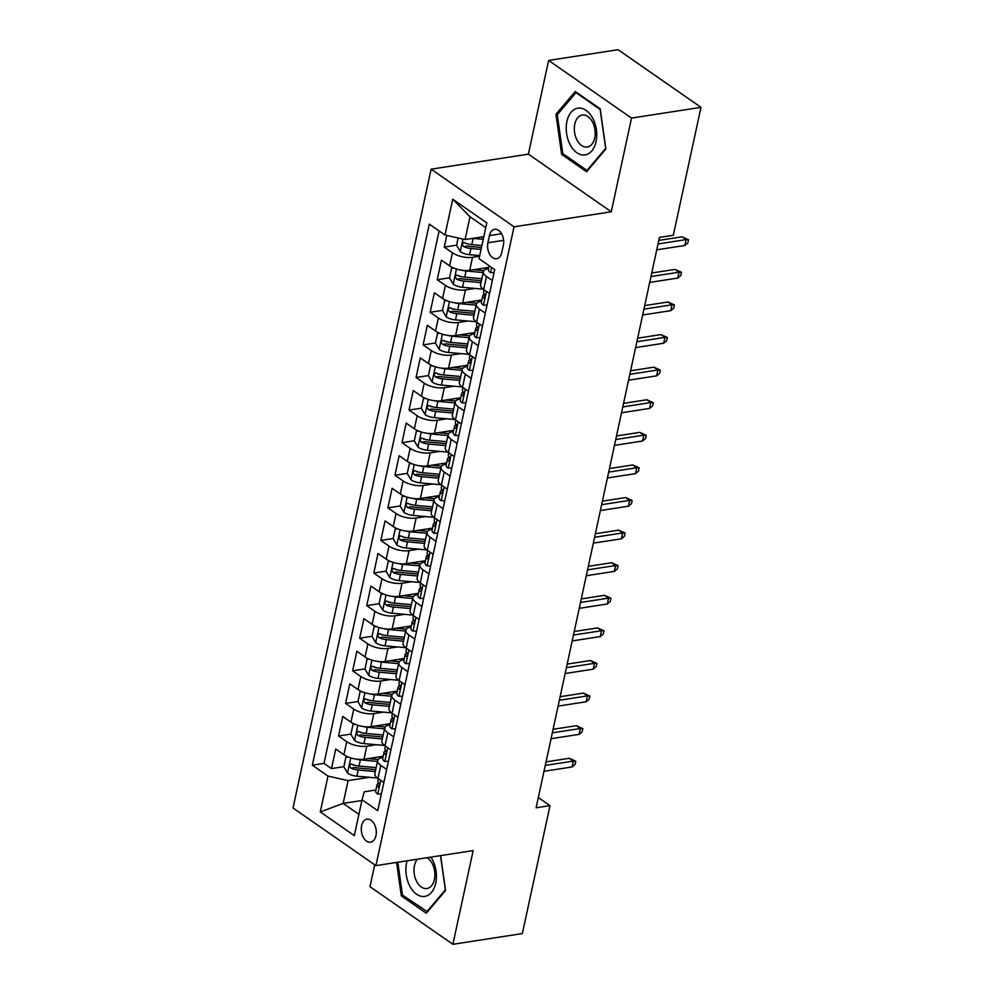 <?xml version="1.0" encoding="UTF-8"?>
<svg xmlns="http://www.w3.org/2000/svg" width="994" height="994" viewBox="0 0 994 994"><rect width="100%" height="100%" fill="white"/><g stroke="black" fill="none" stroke-linecap="round" stroke-linejoin="round"><path stroke-width="1.49" d="M375.956 835.656A11.642 7.393 -98.8 0 0 374.278 824.038A11.642 7.393 -98.8 0 0 367.01 819.168A11.642 7.393 -98.8 0 0 361.617 825.691A11.642 7.393 -98.8 0 0 363.295 837.308A11.642 7.393 -98.8 0 0 370.563 842.179A11.642 7.393 -98.8 0 0 375.956 835.656M374.726 864.792L369.992 886.66L452.891 944.3L522.347 933.565L550.005 805.637L538.326 797.523M431.135 169.179L293.019 807.998L375.918 865.625L514.035 226.818L431.135 169.179L528.373 154.145L611.273 211.784L631.525 118.075L548.626 60.435L528.373 154.145M548.626 60.435L618.082 49.7L700.981 107.34L631.525 118.075M446.778 235.441L444.256 247.108L456.606 245.195M466.049 243.741L466.894 243.605M488.886 267.374L469.69 270.343A14.55 5.815 -167.8 0 1 449.611 265.833L441.435 260.142L437.211 279.699L449.561 277.798M459.004 276.332L459.849 276.208M481.841 299.964L462.632 302.934A14.55 5.815 12.2 0 1 442.566 298.424L434.39 292.745L430.153 312.302L442.516 310.389M451.959 308.923L452.804 308.799M474.784 332.568L455.587 335.537A14.55 5.815 12.2 0 1 435.521 331.014L427.345 325.336L423.109 344.893L435.471 342.98M444.914 341.514L445.759 341.389M467.739 365.158L448.542 368.128A14.55 5.815 12.2 0 1 428.476 363.618L420.288 357.927L416.064 377.484L428.414 375.57M437.869 374.117L438.714 373.98M460.694 397.749L441.498 400.719A14.55 5.815 12.2 0 1 421.419 396.208L413.243 390.518L409.019 410.075L421.369 408.161M430.812 406.708L431.669 406.571M453.649 430.34L434.453 433.309A14.55 5.815 12.2 0 1 414.374 428.799L406.198 423.109L401.974 442.665L414.324 440.752M423.767 439.298L424.624 439.162M446.604 462.931L427.408 465.9A14.55 5.815 12.2 0 1 407.329 461.39L399.153 455.699L394.929 475.256L407.279 473.355M416.722 471.889L417.567 471.752M439.559 495.521L420.363 498.491A14.55 5.815 12.2 0 1 400.284 493.981L392.108 488.302L387.871 507.847L400.234 505.946M409.677 504.48L410.522 504.356M432.514 528.125L413.305 531.094A14.55 5.815 12.2 0 1 393.239 526.572L385.063 520.893L380.826 540.45L393.189 538.537M402.632 537.071L403.477 536.946M425.457 560.715L406.26 563.685A14.55 5.815 12.2 0 1 386.194 559.162L378.006 553.484L373.781 573.041L386.144 571.128M395.587 569.674L396.432 569.537M418.412 593.306L399.215 596.276A14.55 5.815 12.2 0 1 379.149 591.765L370.961 586.075L366.736 605.632L379.087 603.718M388.542 602.265L389.387 602.128M411.367 625.897L392.17 628.867A14.55 5.815 12.2 0 1 372.091 624.356L363.916 618.666L359.691 638.223L372.042 636.309M381.485 634.855L382.342 634.719M404.322 658.488L385.125 661.457A14.55 5.815 12.2 0 1 365.046 656.947L356.871 651.256L352.646 670.813L364.997 668.9M374.44 667.446L375.297 667.309M397.277 691.079L378.08 694.048A14.55 5.815 12.2 0 1 358.002 689.538L349.826 683.86L345.601 703.404L357.952 701.503M367.395 700.037L368.24 699.913M390.232 723.682L371.035 726.639A14.55 5.815 12.2 0 1 350.957 722.129L342.781 716.45L338.544 736.007L350.907 734.094M360.35 732.628L361.195 732.503M382.938 757.416L382.938 757.416A14.55 5.815 -167.8 0 0 377.67 760.572A14.55 5.815 -167.8 0 0 380.789 765.368L386.666 769.455M389.983 724.825L389.983 724.825A14.55 5.815 -167.8 0 0 384.715 727.981A14.55 5.815 -167.8 0 0 387.834 732.777L393.711 736.865M397.028 692.234L397.028 692.234A14.55 5.815 -167.8 0 0 391.76 695.39A14.55 5.815 -167.8 0 0 394.879 700.174L400.756 704.261M404.073 659.643L404.073 659.643A14.55 5.815 -167.8 0 0 398.818 662.799A14.55 5.815 -167.8 0 0 401.924 667.583L407.801 671.671M411.118 627.04L411.118 627.04A14.55 5.815 -167.8 0 0 405.863 630.196A14.55 5.815 -167.8 0 0 408.969 634.992L414.846 639.08M418.163 594.449L418.163 594.449A14.55 5.815 -167.8 0 0 412.908 597.605A14.55 5.815 -167.8 0 0 416.014 602.401L421.891 606.489M428.948 573.898L423.059 569.811A14.55 5.815 -167.8 0 1 419.953 565.014A14.55 5.815 -167.8 0 1 425.208 561.858L425.221 561.858M432.266 529.268L432.266 529.268A14.55 5.815 -167.8 0 0 426.998 532.424A14.55 5.815 -167.8 0 0 430.116 537.22L435.993 541.308M439.311 496.677L439.311 496.677A14.55 5.815 -167.8 0 0 434.043 499.833A14.55 5.815 -167.8 0 0 437.161 504.629L443.038 508.717M446.356 464.086L446.356 464.086A14.55 5.815 -167.8 0 0 441.087 467.242A14.55 5.815 -167.8 0 0 444.206 472.026L450.083 476.114M453.401 431.483L453.401 431.483A14.55 5.815 -167.8 0 0 448.145 434.639A14.55 5.815 -167.8 0 0 451.251 439.435L457.128 443.523M460.446 398.892L460.446 398.892A14.55 5.815 -167.8 0 0 455.19 402.048A14.55 5.815 -167.8 0 0 458.296 406.844L464.173 410.932M467.491 366.301L467.491 366.301A14.55 5.815 -167.8 0 0 462.235 369.457A14.55 5.815 -167.8 0 0 465.341 374.253L471.218 378.341M478.276 345.75L472.386 341.663A14.55 5.815 -167.8 0 1 469.28 336.867A14.55 5.815 -167.8 0 1 474.536 333.711L474.548 333.711M481.593 301.12L481.593 301.12A14.55 5.815 -167.8 0 0 476.325 304.276A14.55 5.815 -167.8 0 0 479.443 309.072L485.32 313.16M700.981 107.34L673.323 235.267L659.432 237.404L536.114 807.787L550.005 805.637M489.458 235.59L487.905 242.76A11.282 7.157 -98.8 0 0 489.533 254.017A11.282 7.157 -98.8 0 0 496.578 258.738A11.282 7.157 -98.8 0 0 501.796 252.426L503.349 245.257A11.282 7.157 -98.8 0 0 501.721 234A11.282 7.157 -98.8 0 0 494.677 229.279A11.282 7.157 -98.8 0 0 489.458 235.59L501.572 233.727M375.881 790.006L364.214 791.808L362.064 799.76L377.757 810.669L494.726 269.623L479.046 258.726L486.799 222.867L452.742 199.198L444.989 235.044L429.309 224.147L312.327 765.181L328.008 776.09L348.086 780.601L343.154 803.413L358.909 814.372M362.064 799.76L354.311 835.619L320.267 811.936L328.008 776.09M376.403 744.717L366.798 746.196A14.55 5.815 -167.8 0 1 346.732 741.686L338.544 736.007M383.187 756.272L363.978 759.242L366.798 746.196M383.448 712.126L373.843 713.605A14.55 5.815 -167.8 0 1 353.777 709.095L345.601 703.404M390.493 679.536L380.901 681.014A14.55 5.815 -167.8 0 1 360.822 676.504L352.646 670.813M397.538 646.932L387.946 648.423A14.55 5.815 -167.8 0 1 367.867 643.913L359.691 638.223M404.583 614.342L394.991 615.833A14.55 5.815 -167.8 0 1 374.912 611.322L366.736 605.632M411.64 581.751L402.036 583.242A14.55 5.815 -167.8 0 1 381.957 578.719L373.781 573.041M418.685 549.16L409.081 550.639A14.55 5.815 -167.8 0 1 389.014 546.128L380.826 540.45M425.73 516.569L416.126 518.048A14.55 5.815 -167.8 0 1 396.059 513.538L387.871 507.847M432.775 483.979L423.171 485.457A14.55 5.815 -167.8 0 1 403.104 480.947L394.929 475.256M439.82 451.375L430.228 452.866A14.55 5.815 -167.8 0 1 410.149 448.356L401.974 442.665M446.865 418.785L437.273 420.276A14.55 5.815 -167.8 0 1 417.194 415.765L409.019 410.075M453.923 386.194L444.318 387.685A14.55 5.815 -167.8 0 1 424.239 383.162L416.064 377.484M460.967 353.603L451.363 355.082A14.55 5.815 -167.8 0 1 431.284 350.571L423.109 344.893M468.012 321.012L458.408 322.491A14.55 5.815 -167.8 0 1 438.342 317.981L430.153 312.302M475.057 288.422L465.453 289.9A14.55 5.815 -167.8 0 1 445.387 285.39L437.211 279.699M488.638 268.529L488.638 268.529A14.55 5.815 -167.8 0 0 483.37 271.685A14.55 5.815 -167.8 0 0 486.488 276.469L492.365 280.557M479.593 256.216L472.498 257.309A14.55 5.815 -167.8 0 1 452.432 252.799L444.256 247.108M439.112 230.956L323.994 763.38L331.499 768.598L343.862 766.685M363.978 759.242A14.55 5.815 12.2 0 1 343.912 754.719L335.736 749.041L331.499 768.598M489.545 293.603L483.668 289.515A14.55 5.815 -167.8 0 1 480.562 284.719L483.37 271.685M476.325 304.276L473.504 317.31A14.55 5.815 12.2 0 0 476.623 322.106L482.5 326.194M469.28 336.867L466.459 349.9A14.55 5.815 12.2 0 0 469.578 354.696L475.455 358.784M462.235 369.457L459.414 382.491A14.55 5.815 12.2 0 0 462.521 387.287L468.41 391.375M455.19 402.048L452.369 415.094A14.55 5.815 12.2 0 0 455.476 419.878L461.353 423.966M448.145 434.639L445.324 447.685A14.55 5.815 12.2 0 0 448.431 452.469L454.308 456.557M441.087 467.242L438.279 480.276A14.55 5.815 12.2 0 0 441.386 485.072L447.263 489.16M434.043 499.833L431.222 512.867A14.55 5.815 12.2 0 0 434.341 517.663L440.218 521.751M426.998 532.424L424.177 545.457A14.55 5.815 12.2 0 0 427.296 550.254L433.173 554.341M419.953 565.014L417.132 578.048A14.55 5.815 12.2 0 0 420.251 582.844L426.128 586.932M412.908 597.605L410.087 610.639A14.55 5.815 12.2 0 0 413.193 615.435L419.083 619.523M405.863 630.196L403.042 643.242A14.55 5.815 12.2 0 0 406.148 648.026L412.025 652.114M398.818 662.799L395.997 675.833A14.55 5.815 12.2 0 0 399.103 680.629L404.98 684.717M391.76 695.39L388.952 708.424A14.55 5.815 12.2 0 0 392.058 713.22L397.935 717.308M384.715 727.981L381.895 741.015A14.55 5.815 12.2 0 0 385.013 745.811L390.891 749.898M377.67 760.572L374.85 773.605A14.55 5.815 12.2 0 0 377.968 778.401L383.846 782.489M485.755 227.701L470 216.742L465.068 239.554L444.989 235.044M483.817 236.659L465.068 239.554M452.891 944.3L473.156 850.591L375.918 865.625M611.273 211.784L514.035 226.818M361.903 800.518L343.154 803.413L320.267 811.936M369.358 777.308L348.086 780.601M353.305 765.218L354.15 765.094M323.994 763.38L312.327 765.181M470 216.742L452.742 199.198M555.957 114.273L561.635 154.405L586.597 171.763L605.88 148.988L600.202 108.855L575.24 91.498L555.957 114.273L557.932 113.962M396.581 862.432L401.315 895.88L426.289 913.237L445.573 890.475L440.64 855.623M563.511 154.107L561.635 154.405M403.204 895.594L401.315 895.88M494.117 272.48L490.377 272.58A9.642 3.852 -167.8 0 1 488.427 269.486L489.222 265.796M658.016 243.952L686.084 239.604L682.058 236.808L688.519 239.728L686.084 239.604L684.816 245.481L656.748 249.817M682.058 236.808L658.786 240.399M688.519 239.728L687.823 242.996L684.816 245.481M458.159 238.001L456.581 245.332L460.359 251.706A9.642 3.852 12.2 0 0 469.603 254.688L479.717 255.607M472.784 238.361A9.642 3.852 12.2 0 0 473.132 238.398L483.246 239.318M480.823 237.119L483.656 237.38M481.904 245.506L471.79 244.586A9.642 3.852 -167.8 0 1 464.558 242.722C462.098 242.896 461.812 244.201 463.713 246.636A9.642 3.852 12.2 0 0 470.945 248.5L481.059 249.419M481.481 247.481L469.963 246.437A4.908 1.963 -167.8 0 1 467.714 246.015L463.713 246.636M464.558 242.722L463.589 242.548M596.04 141.67A23.645 15.009 -98.8 0 0 586.05 110.359A23.645 15.009 -98.8 0 0 566.915 121.417A23.645 15.009 -98.8 0 0 576.893 152.728A23.645 15.009 -98.8 0 0 596.04 141.67M594.735 137.967A16.19 10.275 -98.8 0 0 592.387 121.802A16.19 10.275 -98.8 0 0 582.285 115.031A16.19 10.275 -98.8 0 0 574.793 124.101A16.19 10.275 -98.8 0 0 577.129 140.266A16.19 10.275 -98.8 0 0 587.23 147.025A16.19 10.275 -98.8 0 0 594.735 137.967M562.79 153.61L557.286 114.72L575.973 92.653L600.152 109.477L605.657 148.355L586.982 170.421L562.79 153.61M576.731 92.541L575.973 92.653M587.839 170.285L586.982 170.421M407.13 860.804A23.645 15.009 -98.8 0 0 409.913 886.313A23.645 15.009 -98.8 0 0 431.483 892.388A23.645 15.009 -98.8 0 0 432.402 859.735A23.645 15.009 -98.8 0 0 430.837 857.139M417.418 859.214A16.19 10.275 -98.8 0 0 416.747 881.616A16.19 10.275 -98.8 0 0 426.923 888.512A16.19 10.275 -98.8 0 0 432.142 863.426A16.19 10.275 -98.8 0 0 427.122 857.71M427.532 911.771L402.471 895.097L397.824 862.245M440.504 855.648L445.349 889.841L426.662 911.908M487.06 305.071L483.332 305.17A9.642 3.852 -167.8 0 1 481.382 302.077L482.724 295.889A9.642 3.852 12.2 0 0 483.332 297.765L483.867 298.001M484.364 294.137L483.531 294.746A9.642 3.852 12.2 0 0 482.724 295.889M484.438 297.591L483.332 297.765C484.886 297.728 485.171 296.423 484.177 293.851A9.642 3.852 -167.8 0 1 483.569 291.975L484.041 289.776M650.971 276.543L679.039 272.207L675.013 269.399L681.474 272.319L679.039 272.207L677.771 278.072L649.703 282.408M675.013 269.399L651.741 272.99M681.474 272.319L680.766 275.587L677.771 278.072M480.015 337.662L476.288 337.774A9.642 3.852 -167.8 0 1 474.337 334.667L475.679 328.48A9.642 3.852 12.2 0 0 476.288 330.356L476.822 330.592M477.319 326.728L476.486 327.337A9.642 3.852 12.2 0 0 475.679 328.48M477.393 330.182L476.288 330.356C477.841 330.319 478.114 329.014 477.132 326.442A9.642 3.852 -167.8 0 1 476.524 324.566L476.996 322.367M643.926 309.134L671.994 304.798L667.968 301.99L674.429 304.922L671.994 304.798L670.726 310.662L642.658 314.999M667.968 301.99L644.684 305.593M674.429 304.922L673.721 308.177L670.726 310.662M472.97 370.253L469.243 370.364A9.642 3.852 -167.8 0 1 467.292 367.258L468.621 361.071A9.642 3.852 12.2 0 0 469.243 362.947L469.777 363.183M470.274 359.319L469.441 359.927A9.642 3.852 12.2 0 0 468.621 361.071M470.348 362.773L469.243 362.947C470.796 362.922 471.069 361.617 470.087 359.033A9.642 3.852 -167.8 0 1 469.466 357.157L469.951 354.957M636.881 341.725L664.949 337.388L660.911 334.58L667.384 337.513L664.949 337.388L663.681 343.253L635.601 347.589M660.911 334.58L637.639 338.184M667.384 337.513L666.676 340.768L663.681 343.253M465.925 402.856L462.185 402.955A9.642 3.852 -167.8 0 1 460.247 399.861L461.576 393.661A9.642 3.852 12.2 0 0 462.198 395.537L462.732 395.774M463.229 391.909L462.396 392.518A9.642 3.852 12.2 0 0 461.576 393.661M463.303 395.363L462.198 395.537C463.751 395.513 464.024 394.208 463.042 391.624A9.642 3.852 -167.8 0 1 462.421 389.747L462.906 387.548M629.823 374.316L657.904 369.979L653.866 367.171L660.339 370.103L657.904 369.979L656.636 375.844L628.556 380.193M653.866 367.171L630.594 370.774M660.339 370.103L659.631 373.359L656.636 375.844M453.885 268.082L451.649 268.144L449.536 277.922L453.314 284.296A9.642 3.852 12.2 0 0 462.558 287.291L483.171 289.155M462.036 270.256A9.642 3.852 12.2 0 0 466.074 270.989L483.183 272.542M473.765 269.709L483.892 270.629M481.854 278.73L464.745 277.177A9.642 3.852 -167.8 0 1 457.513 275.313C455.053 275.487 454.767 276.792 456.668 279.227A9.642 3.852 12.2 0 0 463.9 281.091L481.009 282.644M481.419 280.706L462.918 279.028A4.908 1.963 -167.8 0 1 460.669 278.606L456.668 279.227M457.513 275.313L456.544 275.152M451.649 268.144L453.388 267.883M446.84 300.685L444.604 300.747L442.479 310.526L446.256 316.9A9.642 3.852 12.2 0 0 455.513 319.882L476.126 321.745M454.991 302.847A9.642 3.852 12.2 0 0 459.029 303.58L476.138 305.133M466.72 302.313L476.847 303.22M474.809 311.321L457.687 309.78A9.642 3.852 -167.8 0 1 450.468 307.904C448.008 308.078 447.722 309.382 449.623 311.818A9.642 3.852 12.2 0 0 456.842 313.682L473.952 315.235M474.374 313.296L455.873 311.631A4.908 1.963 -167.8 0 1 453.624 311.197L449.623 311.818M450.468 307.904L449.499 307.742M444.604 300.747L446.343 300.474M439.795 333.276L437.546 333.338L435.434 343.116L439.211 349.49A9.642 3.852 12.2 0 0 448.468 352.472L469.081 354.336M447.934 335.438A9.642 3.852 12.2 0 0 451.984 336.171L469.093 337.724M459.675 334.903L469.789 335.81M467.752 343.912L450.642 342.371A9.642 3.852 -167.8 0 1 443.423 340.495C440.963 340.669 440.677 341.973 442.578 344.409A9.642 3.852 12.2 0 0 449.797 346.285L466.907 347.825M467.329 345.9L448.816 344.222A4.908 1.963 -167.8 0 1 446.579 343.787L442.578 344.409M443.423 340.495L442.454 340.333M437.546 333.338L439.298 333.065M432.75 365.867L430.501 365.929L428.389 375.707L432.166 382.081A9.642 3.852 12.2 0 0 441.411 385.063L462.036 386.927M440.889 368.028A9.642 3.852 12.2 0 0 444.939 368.762L462.048 370.315M452.63 367.494L462.744 368.414M460.707 376.515L443.597 374.962A9.642 3.852 -167.8 0 1 436.378 373.098C433.918 373.259 433.632 374.564 435.534 376.999A9.642 3.852 12.2 0 0 442.752 378.876L459.862 380.416M460.284 378.49L441.771 376.813A4.908 1.963 -167.8 0 1 439.522 376.391L435.534 376.999M436.378 373.098L435.397 372.924M430.501 365.929L432.253 365.655M458.88 435.447L455.14 435.546A9.642 3.852 -167.8 0 1 453.189 432.452L454.531 426.252A9.642 3.852 12.2 0 0 455.14 428.128L455.687 428.364M456.171 424.5L455.339 425.121A9.642 3.852 12.2 0 0 454.531 426.252M456.258 427.967L455.14 428.128C456.693 428.103 456.979 426.799 455.985 424.227A9.642 3.852 -167.8 0 1 455.376 422.351L455.861 420.139M622.778 406.919L650.859 402.57L646.821 399.762L653.294 402.694L650.859 402.57L649.591 408.435L621.511 412.783M646.821 399.762L623.549 403.365M653.294 402.694L652.586 405.95L649.591 408.435M425.705 398.457L423.456 398.519L421.344 408.298L425.121 414.672A9.642 3.852 12.2 0 0 434.366 417.654L454.991 419.518M433.844 400.632A9.642 3.852 12.2 0 0 437.894 401.365L455.003 402.905M445.585 400.085L455.699 401.004M453.662 409.106L436.552 407.552A9.642 3.852 -167.8 0 1 429.333 405.689C426.861 405.863 426.588 407.155 428.489 409.59A9.642 3.852 12.2 0 0 435.707 411.466L452.817 413.007M453.239 411.081L434.726 409.404A4.908 1.963 -167.8 0 1 432.477 408.981L428.489 409.59M429.333 405.689L428.352 405.515M423.456 398.519L425.208 398.246M451.835 468.037L448.095 468.137A9.642 3.852 -167.8 0 1 446.144 465.043L447.486 458.855A9.642 3.852 12.2 0 0 448.095 460.731L448.642 460.955M449.126 457.103L448.294 457.712A9.642 3.852 12.2 0 0 447.486 458.855M449.213 460.557L448.095 460.731C449.648 460.694 449.934 459.39 448.94 456.818A9.642 3.852 -167.8 0 1 448.331 454.941L448.803 452.742M615.733 439.51L643.814 435.161L639.776 432.365L646.237 435.285L643.814 435.161L642.534 441.025L614.466 445.374M639.776 432.365L616.504 435.956M646.237 435.285L645.541 438.54L642.534 441.025M418.648 431.048L416.411 431.11L414.299 440.889L418.076 447.263A9.642 3.852 12.2 0 0 427.321 450.245L447.934 452.121M426.799 433.222A9.642 3.852 12.2 0 0 430.849 433.956L447.959 435.496M438.54 432.676L448.654 433.595M446.617 441.696L429.507 440.143A9.642 3.852 -167.8 0 1 422.276 438.279C419.816 438.453 419.543 439.758 421.431 442.193A9.642 3.852 12.2 0 0 428.662 444.057L445.772 445.61M446.194 443.672L427.681 441.995A4.908 1.963 -167.8 0 1 425.432 441.572L421.431 442.193M422.276 438.279L421.307 438.106M416.411 431.11L418.151 430.849M444.79 500.628L441.05 500.727A9.642 3.852 -167.8 0 1 439.099 497.634L440.441 491.446A9.642 3.852 12.2 0 0 441.05 493.322L441.597 493.558M442.082 489.694L441.249 490.303A9.642 3.852 12.2 0 0 440.441 491.446M442.156 493.148L441.05 493.322C442.603 493.285 442.889 491.98 441.895 489.408A9.642 3.852 -167.8 0 1 441.286 487.532L441.758 485.333M608.688 472.1L636.756 467.752L632.731 464.956L639.192 467.876L636.756 467.752L635.489 473.629L607.421 477.965M632.731 464.956L609.459 468.547M639.192 467.876L638.496 471.144L635.489 473.629M411.603 463.639L409.366 463.701L407.254 473.479L411.031 479.853A9.642 3.852 12.2 0 0 420.276 482.848L440.889 484.712M419.754 465.813A9.642 3.852 12.2 0 0 423.804 466.546L440.914 468.099M431.495 465.267L441.609 466.186M439.572 474.287L422.462 472.734A9.642 3.852 -167.8 0 1 415.231 470.87C412.771 471.044 412.485 472.349 414.386 474.784A9.642 3.852 12.2 0 0 421.618 476.648L438.727 478.201M439.137 476.263L420.636 474.585A4.908 1.963 -167.8 0 1 418.387 474.163L414.386 474.784M415.231 470.87L414.262 470.709M409.366 463.701L411.106 463.44M437.733 533.219L434.005 533.331A9.642 3.852 -167.8 0 1 432.055 530.224L433.396 524.037A9.642 3.852 12.2 0 0 434.005 525.913L434.54 526.149M435.037 522.285L434.204 522.894A9.642 3.852 12.2 0 0 433.396 524.037M435.111 525.739L434.005 525.913C435.558 525.876 435.844 524.571 434.85 521.999A9.642 3.852 -167.8 0 1 434.241 520.123L434.713 517.924M601.643 504.691L629.711 500.355L625.686 497.547L632.147 500.467L629.711 500.355L628.444 506.219L600.376 510.556M625.686 497.547L602.414 501.15M632.147 500.467L631.438 503.734L628.444 506.219M404.558 496.242L402.322 496.304L400.209 506.083L403.986 512.457A9.642 3.852 12.2 0 0 413.231 515.439L433.844 517.302M412.709 498.404A9.642 3.852 12.2 0 0 416.747 499.137L433.856 500.69M424.438 497.87L434.564 498.777M432.527 506.878L415.417 505.337A9.642 3.852 -167.8 0 1 408.186 503.461C405.726 503.635 405.44 504.94 407.341 507.375A9.642 3.852 12.2 0 0 414.573 509.239L431.682 510.792M432.092 508.853L413.591 507.176A4.908 1.963 -167.8 0 1 411.342 506.754L407.341 507.375M408.186 503.461L407.217 503.299M402.322 496.304L404.061 496.031M430.688 565.81L426.96 565.921A9.642 3.852 -167.8 0 1 425.01 562.815L426.351 556.628A9.642 3.852 12.2 0 0 426.96 558.504L427.495 558.74M427.992 554.876L427.159 555.484A9.642 3.852 12.2 0 0 426.351 556.628M428.066 558.33L426.96 558.504C428.513 558.466 428.787 557.174 427.805 554.59A9.642 3.852 -167.8 0 1 427.196 552.714L427.668 550.514M594.598 537.282L622.666 532.946L618.641 530.137L625.102 533.07L622.666 532.946L621.399 538.81L593.331 543.146M618.641 530.137L595.356 533.741M625.102 533.07L624.394 536.325L621.399 538.81M397.513 528.833L395.277 528.895L393.152 538.673L396.929 545.047A9.642 3.852 12.2 0 0 406.186 548.029L426.799 549.893M405.664 530.995A9.642 3.852 12.2 0 0 409.702 531.728L426.811 533.281M417.393 530.461L427.507 531.368M425.469 539.469L408.36 537.928A9.642 3.852 -167.8 0 1 401.141 536.052C398.681 536.226 398.395 537.53 400.296 539.966A9.642 3.852 12.2 0 0 407.515 541.829L424.624 543.383M425.047 541.457L406.546 539.779A4.908 1.963 -167.8 0 1 404.297 539.344L400.296 539.966M401.141 536.052L400.172 535.89M395.277 528.895L397.016 528.622M423.643 598.413L419.915 598.512A9.642 3.852 -167.8 0 1 417.965 595.418L419.294 589.218A9.642 3.852 12.2 0 0 419.915 591.095L420.45 591.331M420.947 587.466L420.114 588.075A9.642 3.852 12.2 0 0 419.294 589.218M421.021 590.921L419.915 591.095C421.468 591.07 421.742 589.765 420.76 587.181A9.642 3.852 -167.8 0 1 420.139 585.304L420.624 583.105M587.553 569.873L615.621 565.536L611.583 562.728L618.057 565.661L615.621 565.536L614.354 571.401L586.274 575.737M611.583 562.728L588.311 566.332M618.057 565.661L617.349 568.916L614.354 571.401M390.468 561.424L388.219 561.486L386.107 571.264L389.884 577.638A9.642 3.852 12.2 0 0 399.128 580.62L419.754 582.484M398.606 563.586A9.642 3.852 12.2 0 0 402.657 564.319L419.766 565.872M410.348 563.051L420.462 563.971M418.424 572.072L401.315 570.519A9.642 3.852 -167.8 0 1 394.096 568.643C391.636 568.817 391.35 570.121 393.251 572.556A9.642 3.852 12.2 0 0 400.47 574.433L417.579 575.973M418.002 574.047L399.489 572.37A4.908 1.963 -167.8 0 1 397.252 571.948L393.251 572.556M394.096 568.643L393.127 568.481M388.219 561.486L389.971 561.212M416.598 631.004L412.858 631.103A9.642 3.852 -167.8 0 1 410.907 628.009L412.249 621.809A9.642 3.852 12.2 0 0 412.858 623.685L413.405 623.921M413.902 620.057L413.069 620.678A9.642 3.852 12.2 0 0 412.249 621.809M413.976 623.511L412.858 623.685C414.411 623.66 414.697 622.356 413.715 619.784A9.642 3.852 -167.8 0 1 413.094 617.908L413.579 615.696M580.496 602.463L608.577 598.127L604.538 595.319L611.012 598.251L608.577 598.127L607.309 603.992L579.229 608.34M604.538 595.319L581.266 598.922M611.012 598.251L610.304 601.507L607.309 603.992M383.423 594.014L381.174 594.077L379.062 603.855L382.839 610.229A9.642 3.852 12.2 0 0 392.083 613.211L412.709 615.075M391.561 596.189A9.642 3.852 12.2 0 0 395.612 596.922L412.721 598.463M403.303 595.642L413.417 596.562M411.379 604.663L394.27 603.109A9.642 3.852 -167.8 0 1 387.051 601.246C384.591 601.407 384.305 602.712 386.206 605.147A9.642 3.852 12.2 0 0 393.425 607.023L410.534 608.564M410.957 606.638L392.444 604.961A4.908 1.963 -167.8 0 1 390.195 604.538L386.206 605.147M387.051 601.246L386.07 601.072M381.174 594.077L382.926 593.803M409.553 663.594L405.813 663.694A9.642 3.852 -167.8 0 1 403.862 660.6L405.204 654.4A9.642 3.852 12.2 0 0 405.813 656.276L406.36 656.512M406.844 652.66L406.012 653.269A9.642 3.852 12.2 0 0 405.204 654.4M406.931 656.115L405.813 656.276C407.366 656.251 407.652 654.947 406.658 652.375A9.642 3.852 -167.8 0 1 406.049 650.498L406.521 648.287M573.451 635.067L601.532 630.718L597.493 627.922L603.967 630.842L601.532 630.718L600.264 636.582L572.184 640.931M597.493 627.922L574.221 631.513M603.967 630.842L603.259 634.097L600.264 636.582M376.378 626.605L374.129 626.667L372.017 636.446L375.794 642.82A9.642 3.852 12.2 0 0 385.038 645.802L405.664 647.678M384.516 628.78A9.642 3.852 12.2 0 0 388.567 629.513L405.676 631.053M396.258 628.233L406.372 629.152M404.334 637.253L387.225 635.7A9.642 3.852 -167.8 0 1 380.006 633.837C377.534 634.01 377.26 635.315 379.161 637.75A9.642 3.852 12.2 0 0 386.38 639.614L403.489 641.167M403.912 639.229L385.399 637.552A4.908 1.963 -167.8 0 1 383.15 637.129L379.161 637.75M380.006 633.837L379.025 633.663M374.129 626.667L375.881 626.406M402.508 696.185L398.768 696.285A9.642 3.852 -167.8 0 1 396.817 693.191L398.159 687.003A9.642 3.852 12.2 0 0 398.768 688.879L399.315 689.115M399.799 685.251L398.967 685.86A9.642 3.852 12.2 0 0 398.159 687.003M399.886 688.705L398.768 688.879C400.321 688.842 400.607 687.537 399.613 684.965A9.642 3.852 -167.8 0 1 399.004 683.089L399.476 680.89M566.406 667.657L594.487 663.309L590.448 660.513L596.909 663.433L594.487 663.309L593.207 669.186L565.139 673.522M590.448 660.513L567.176 664.104M596.909 663.433L596.214 666.701L593.207 669.186M369.321 659.196L367.084 659.258L364.972 669.037L368.749 675.411A9.642 3.852 12.2 0 0 377.993 678.393L398.606 680.269M377.471 661.37A9.642 3.852 12.2 0 0 381.522 662.103L398.631 663.657M389.213 660.824L399.327 661.743M397.289 669.844L380.18 668.291A9.642 3.852 -167.8 0 1 372.949 666.427C370.489 666.601 370.215 667.906 372.104 670.341A9.642 3.852 12.2 0 0 379.335 672.205L396.444 673.758M396.854 671.82L378.354 670.142A4.908 1.963 -167.8 0 1 376.105 669.72L372.104 670.341M372.949 666.427L371.98 666.253M367.084 659.258L368.824 658.997M395.45 728.776L391.723 728.875A9.642 3.852 -167.8 0 1 389.772 725.782L391.114 719.594A9.642 3.852 12.2 0 0 391.723 721.47L392.257 721.706M392.754 717.842L391.922 718.451A9.642 3.852 12.2 0 0 391.114 719.594M392.829 721.296L391.723 721.47C393.276 721.433 393.562 720.128 392.568 717.556A9.642 3.852 -167.8 0 1 391.959 715.68L392.431 713.481M559.361 700.248L587.429 695.912L583.403 693.104L589.864 696.024L587.429 695.912L586.162 701.776L558.094 706.113M583.403 693.104L560.131 696.707M589.864 696.024L589.169 699.291L586.162 701.776M362.276 691.799L360.039 691.861L357.927 701.627L361.704 708.014A9.642 3.852 12.2 0 0 370.948 710.996L391.561 712.86M370.427 693.961A9.642 3.852 12.2 0 0 374.465 694.694L391.586 696.247M382.168 693.414L392.282 694.334M390.244 702.435L373.135 700.882A9.642 3.852 -167.8 0 1 365.904 699.018C363.444 699.192 363.158 700.497 365.059 702.932A9.642 3.852 12.2 0 0 372.29 704.796L389.399 706.349M389.81 704.411L371.309 702.733A4.908 1.963 -167.8 0 1 369.06 702.311L365.059 702.932M365.904 699.018L364.935 698.857M360.039 691.861L361.779 691.588M388.406 761.367L384.678 761.479A9.642 3.852 -167.8 0 1 382.727 758.372L384.069 752.185A9.642 3.852 12.2 0 0 384.678 754.061L385.212 754.297M385.709 750.433L384.877 751.042A9.642 3.852 12.2 0 0 384.069 752.185M385.784 753.887L384.678 754.061C386.231 754.024 386.517 752.731 385.523 750.147A9.642 3.852 -167.8 0 1 384.914 748.271L385.386 746.072M552.316 732.839L580.384 728.503L576.358 725.695L582.819 728.627L580.384 728.503L579.117 734.367L551.049 738.704M576.358 725.695L553.086 729.298M582.819 728.627L582.111 731.882L579.117 734.367M355.231 724.39L352.994 724.452L350.882 734.231L354.659 740.605A9.642 3.852 12.2 0 0 363.903 743.587L384.516 745.45M363.382 726.552A9.642 3.852 12.2 0 0 367.42 727.285L384.529 728.838M375.111 726.018L385.237 726.925M383.199 735.026L366.09 733.485A9.642 3.852 -167.8 0 1 358.859 731.609C356.399 731.783 356.113 733.087 358.014 735.523A9.642 3.852 12.2 0 0 365.245 737.386L382.355 738.94M382.765 737.001L364.264 735.336A4.908 1.963 -167.8 0 1 362.015 734.901L358.014 735.523M358.859 731.609L357.89 731.447M352.994 724.452L354.734 724.179M381.361 793.957L377.633 794.069A9.642 3.852 -167.8 0 1 375.682 790.976L377.024 784.775A9.642 3.852 12.2 0 0 377.633 786.652L378.167 786.888M378.664 783.024L377.832 783.632A9.642 3.852 12.2 0 0 377.024 784.775M378.739 786.478L377.633 786.652C379.186 786.627 379.459 785.322 378.478 782.738A9.642 3.852 -167.8 0 1 377.869 780.862L378.341 778.662M545.271 765.43L573.339 761.093L569.313 758.285L575.774 761.218L573.339 761.093L572.072 766.958L544.004 771.294M569.313 758.285L546.029 761.889M575.774 761.218L575.066 764.473L572.072 766.958M348.186 756.981L345.949 757.043L343.825 766.821L347.602 773.195A9.642 3.852 12.2 0 0 356.858 776.177L377.471 778.041M356.337 759.143A9.642 3.852 12.2 0 0 360.375 759.876L377.484 761.429M368.066 758.608L378.18 759.515M376.142 767.616L359.033 766.076A9.642 3.852 -167.8 0 1 351.814 764.2C349.354 764.374 349.068 765.678 350.969 768.114A9.642 3.852 12.2 0 0 358.188 769.99L375.297 771.53M375.72 769.604L357.206 767.927A4.908 1.963 -167.8 0 1 354.97 767.492L350.969 768.114M351.814 764.2L350.845 764.038M345.949 757.043L347.689 756.769M371.035 726.639L373.843 713.605M378.08 694.048L380.901 681.014M385.125 661.457L387.946 648.423M392.17 628.867L394.991 615.833M399.215 596.276L402.036 583.242M406.26 563.685L409.081 550.639M413.305 531.094L416.126 518.048M420.363 498.491L423.171 485.457M427.408 465.9L430.228 452.866M434.453 433.309L437.273 420.276M441.498 400.719L444.318 387.685M448.542 368.128L451.363 355.082M455.587 335.537L458.408 322.491M462.632 302.934L465.453 289.9M469.69 270.343L472.498 257.309M449.611 265.833L452.432 252.799M343.912 754.719L346.732 741.686M350.957 722.129L353.777 709.095M358.002 689.538L360.822 676.504M365.046 656.947L367.867 643.913M372.091 624.356L374.912 611.322M379.149 591.765L381.957 578.719M386.194 559.162L389.014 546.128M393.239 526.572L396.059 513.538M400.284 493.981L403.104 480.947M407.329 461.39L410.149 448.356M414.374 428.799L417.194 415.765M421.419 396.208L424.239 383.162M428.476 363.618L431.284 350.571M435.521 331.014L438.342 317.981M442.566 298.424L445.387 285.39M483.668 289.515L486.488 276.469M476.623 322.106L479.443 309.072M469.578 354.696L472.386 341.663M462.521 387.287L465.341 374.253M455.476 419.878L458.296 406.844M448.431 452.469L451.251 439.435M441.386 485.072L444.206 472.026M434.341 517.663L437.161 504.629M427.296 550.254L430.116 537.22M420.251 582.844L423.059 569.811M413.193 615.435L416.014 602.401M406.148 648.026L408.969 634.992M399.103 680.629L401.924 667.583M392.058 713.22L394.879 700.174M385.013 745.811L387.834 732.777M377.968 778.401L380.789 765.368M503.61 240.337L487.905 242.76M490.502 272.58L491.608 267.461M462.956 239.082L460.259 251.557M470.945 248.5L469.603 254.688M473.132 238.398L471.79 244.586M483.457 305.17L486.426 291.428M476.412 337.761L479.381 324.032M469.367 370.352L472.336 356.622M462.322 402.955L465.291 389.213M456.482 269.014L453.214 284.147M463.9 281.091L462.558 287.291M466.074 270.989L464.745 277.177M449.437 301.604L446.169 316.738M456.842 313.682L455.513 319.882M459.029 303.58L457.687 309.78M442.392 334.195L439.124 349.329M449.797 346.285L448.468 352.472M451.984 336.171L450.642 342.371M435.347 366.786L432.067 381.92M442.752 378.876L441.411 385.063M444.939 368.762L443.597 374.962M455.277 435.546L458.246 421.804M428.302 399.389L425.022 414.51M435.707 411.466L434.366 417.654M437.894 401.365L436.552 407.552M448.219 468.137L451.201 454.395M421.245 431.98L417.977 447.101M428.662 444.057L427.321 450.245M430.849 433.956L429.507 440.143M441.174 500.727L444.144 486.985M414.2 464.571L410.932 479.704M421.618 476.648L420.276 482.848M423.804 466.546L422.462 472.734M434.129 533.318L437.099 519.576M407.155 497.162L403.887 512.295M414.573 509.239L413.231 515.439M416.747 499.137L415.417 505.337M427.085 565.909L430.054 552.179M400.11 529.752L396.842 544.886M407.515 541.829L406.186 548.029M409.702 531.728L408.36 537.928M420.04 598.512L423.009 584.77M393.065 562.343L389.797 577.477M400.47 574.433L399.128 580.62M402.657 564.319L401.315 570.519M412.995 631.103L415.964 617.361M386.02 594.934L382.74 610.067M393.425 607.023L392.083 613.211M395.612 596.922L394.27 603.109M405.95 663.694L408.919 649.952M378.975 627.537L375.695 642.658M386.38 639.614L385.038 645.802M388.567 629.513L387.225 635.7M398.892 696.285L401.874 682.543M371.918 660.128L368.65 675.261M379.335 672.205L377.993 678.393M381.522 662.103L380.18 668.291M391.847 728.875L394.817 715.133M364.873 692.719L361.605 707.852M372.29 704.796L370.948 710.996M374.465 694.694L373.135 700.882M384.802 761.466L387.772 747.736M357.828 725.309L354.56 740.443M365.245 737.386L363.903 743.587M367.42 727.285L366.09 733.485M377.757 794.069L380.727 780.327M350.783 757.9L347.515 773.034M358.188 769.99L356.858 776.177M360.375 759.876L359.033 766.076"/></g></svg>
